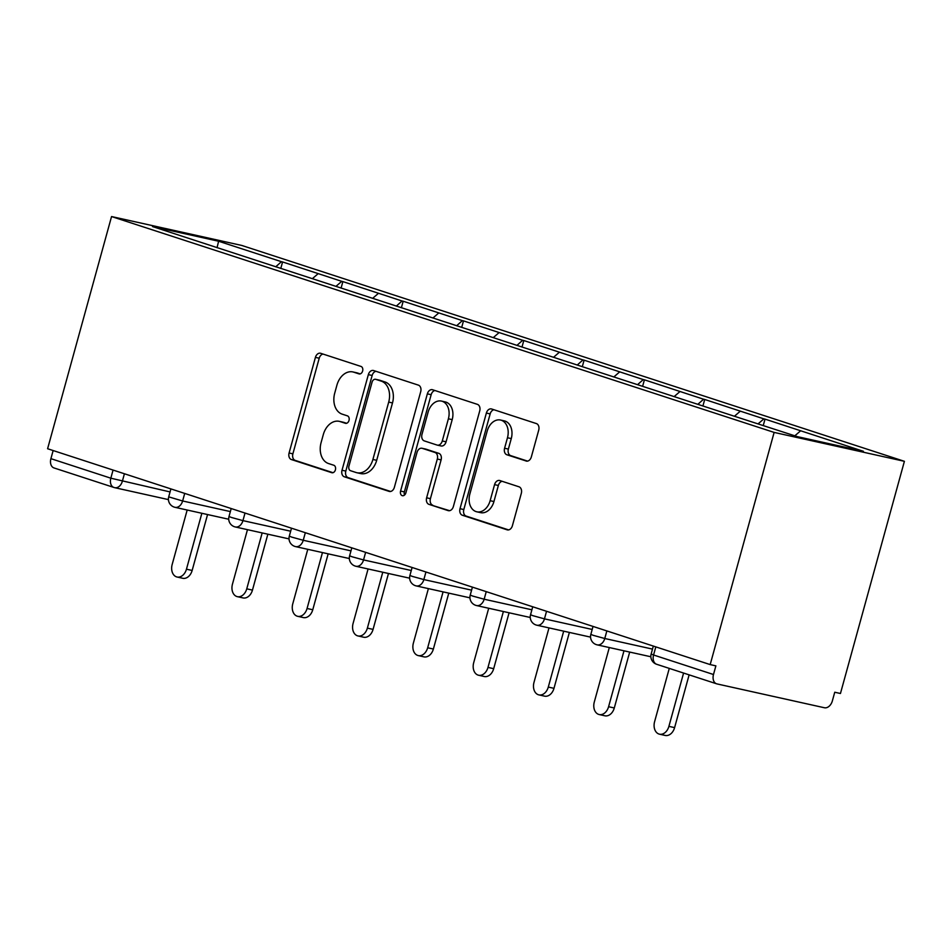 <?xml version="1.0" encoding="UTF-8"?>
<svg xmlns="http://www.w3.org/2000/svg" width="952" height="952" viewBox="0 0 952 952"><rect width="100%" height="100%" fill="white"/><g stroke="black" fill="none" stroke-linecap="round" stroke-linejoin="round"><path stroke-width="1.43" d="M362.629 371.018A3.867 2.785 -77.5 0 0 360.998 366.437L320.681 353.299A5.522 3.986 -77.5 0 0 320.407 353.228A5.522 3.986 -77.5 0 0 315.421 357.381L289.087 452.997A5.522 3.986 -77.5 0 0 291.419 459.554L331.724 472.68A3.867 2.785 -77.5 0 0 331.915 472.739A3.867 2.785 -77.5 0 0 335.413 469.836A3.867 2.785 -77.5 0 0 333.783 465.242L328.559 463.553A17.66 12.745 -77.5 0 1 321.098 442.597L323.299 434.624A17.66 12.745 -77.5 0 1 339.257 421.343A17.66 12.745 -77.5 0 1 340.126 421.581L345.338 423.283A3.867 2.785 -77.5 0 0 345.528 423.331A3.867 2.785 -77.5 0 0 349.015 420.427A3.867 2.785 -77.5 0 0 347.385 415.845L342.173 414.144A17.66 12.745 -77.5 0 1 334.711 393.188L336.901 385.215A17.66 12.745 -77.5 0 1 352.871 371.935A17.66 12.745 -77.5 0 1 353.727 372.172L358.952 373.874A3.867 2.785 -77.5 0 0 359.13 373.922A3.867 2.785 -77.5 0 0 362.629 371.018M526.075 461.03A5.522 3.986 -77.5 0 0 526.349 461.101A5.522 3.986 -77.5 0 0 531.335 456.948L538.725 430.125A5.522 3.986 -77.5 0 0 536.392 423.58L491.625 408.991A5.522 3.986 -77.5 0 0 491.351 408.92A5.522 3.986 -77.5 0 0 486.365 413.061L460.018 508.689A5.522 3.986 -77.5 0 0 462.351 515.234L507.13 529.824A5.522 3.986 -77.5 0 0 507.392 529.895A5.522 3.986 -77.5 0 0 512.39 525.754L521.315 493.338A5.522 3.986 -77.5 0 0 518.983 486.793L499.824 480.546A5.522 3.986 -77.5 0 0 499.55 480.474A5.522 3.986 -77.5 0 0 494.564 484.627L490.137 500.692A14.756 10.65 -77.5 0 1 476.785 511.795A14.756 10.65 -77.5 0 1 469.836 494.088L487.174 431.137A14.756 10.65 -77.5 0 1 500.526 420.034A14.756 10.65 -77.5 0 1 507.475 437.742L504.584 448.237A5.522 3.986 -77.5 0 0 506.916 454.782L526.623 461.149M710.18 664.591L47.6 448.737L111.551 216.556L774.131 432.41L710.18 664.591L715.88 665.864L713.488 674.516A8.425 5.819 108 0 0 716.582 683.798A8.425 5.819 108 0 0 716.951 683.905L824.432 707.752A8.425 5.819 108 0 0 832.357 700.898L834.749 692.235L840.449 693.496L904.4 461.315L774.131 432.41M420.713 391.677A5.522 3.986 -77.5 0 0 418.392 385.132L373.612 370.542A5.522 3.986 -77.5 0 0 373.339 370.471A5.522 3.986 -77.5 0 0 368.353 374.624L342.018 470.24A5.522 3.986 -77.5 0 0 344.35 476.797L389.118 491.387A5.522 3.986 -77.5 0 0 389.392 491.458A5.522 3.986 -77.5 0 0 394.378 487.305L420.713 391.677M432.613 389.761L477.392 404.35A5.522 3.986 -77.5 0 1 479.725 410.907L453.378 506.523A5.522 3.986 -77.5 0 1 448.392 510.677A5.522 3.986 -77.5 0 1 448.118 510.605L428.959 504.358A5.522 3.986 -77.5 0 1 426.627 497.813L437.313 459.031A5.522 3.986 -77.5 0 0 434.981 452.486L422.272 448.344A5.522 3.986 -77.5 0 0 421.998 448.273A5.522 3.986 -77.5 0 0 417.012 452.414L405.897 492.791A3.867 2.785 -77.5 0 1 402.398 495.695A3.867 2.785 -77.5 0 1 400.578 491.065L427.353 393.842A5.522 3.986 -77.5 0 1 432.351 389.689A5.522 3.986 -77.5 0 1 432.613 389.761M904.4 461.315L241.82 245.461L111.551 216.556M763.254 425.532L765.015 419.118L763.873 418.868L758.101 423.854M765.015 419.118L863.416 451.296L797.336 436.635L733.385 415.917L152.534 226.564L218.615 241.237L281.435 261.693L275.711 266.81M280.78 268.464L282.577 261.955L281.435 261.693M282.577 261.955L341.744 281.34L335.973 286.338M341.09 288.111L342.875 281.602L341.744 281.34M342.875 281.602L402.041 300.987L396.318 306.104M401.387 307.758L403.184 301.237L402.041 300.987M403.184 301.237L462.351 320.634L456.627 325.751M461.696 327.405L463.493 320.883L462.351 320.634M463.493 320.883L522.66 340.28L516.924 345.397M522.005 347.052L523.79 340.53L522.66 340.28M523.79 340.53L582.957 359.927L577.233 365.044M582.303 366.698L584.1 360.177L582.957 359.927M584.1 360.177L643.266 379.574L637.543 384.691M642.612 386.345L644.409 379.824L643.266 379.574M644.409 379.824L703.576 399.221L697.84 404.338M702.921 405.992L704.706 399.471L703.576 399.221M704.706 399.471L763.873 418.868M740.299 411.181L734.527 416.167M679.99 391.534L674.218 396.52M619.681 371.887L613.921 376.873M559.383 352.24L553.612 357.226M499.074 332.605L493.303 337.579M438.765 312.958L433.005 317.944M378.468 293.311L372.696 298.297M318.158 273.664L312.387 278.65M53.145 450.546L50.908 458.662L110.825 478.19L113.062 470.062M54.371 468.051A8.425 5.819 -72 0 1 54.002 467.944A8.425 5.819 -72 0 1 50.908 458.662M218.615 241.237L217.044 247.698M800.596 430.828L794.825 435.814M360.189 373.886L357.524 373.017A17.66 12.745 -77.5 0 0 356.667 372.779L352.871 371.935M339.257 421.343L343.065 422.188A17.66 12.745 -77.5 0 1 343.922 422.426L346.576 423.283M323.002 354.061A5.522 3.986 -77.5 0 0 319.217 358.214L292.883 453.842A5.522 3.986 -77.5 0 0 295.215 460.399L332.974 472.692M375.933 371.304A5.522 3.986 -77.5 0 0 372.149 375.469L345.814 471.085A5.522 3.986 -77.5 0 0 348.146 477.642L390.594 491.47M375.743 379.336A3.867 2.785 -77.5 0 0 375.552 379.289A3.867 2.785 -77.5 0 0 372.053 382.192L348.932 466.135A3.867 2.785 -77.5 0 0 350.574 470.716L356.072 472.513A17.66 12.745 -77.5 0 0 356.929 472.739A17.66 12.745 -77.5 0 0 372.898 459.471L388.702 402.089A17.66 12.745 -77.5 0 0 381.24 381.133L375.743 379.336L379.539 380.181A3.867 2.785 -77.5 0 0 379.348 380.134A3.867 2.785 -77.5 0 0 379.158 380.098M356.929 472.739L360.725 473.584A17.66 12.745 -77.5 0 0 376.695 460.304L372.898 459.471M379.539 380.181L385.036 381.978A17.66 12.745 -77.5 0 1 392.498 402.934L376.695 460.304M449.606 510.688L428.959 504.358M425.532 449.058A5.522 3.986 -77.5 0 1 425.806 449.106A5.522 3.986 -77.5 0 1 426.068 449.189L438.777 453.33A5.522 3.986 -77.5 0 1 441.109 459.875L430.423 498.658A5.522 3.986 -77.5 0 0 432.755 505.203M434.933 390.522A5.522 3.986 -77.5 0 0 431.161 394.687L404.374 491.91A3.867 2.785 -77.5 0 0 404.54 495.052M448.392 418.785A14.756 10.65 -77.5 0 0 441.442 401.078A14.756 10.65 -77.5 0 0 428.102 412.18L421.986 434.35A5.522 3.986 -77.5 0 0 424.318 440.907L437.027 445.048A5.522 3.986 -77.5 0 0 437.301 445.12A5.522 3.986 -77.5 0 0 442.287 440.966L448.392 418.785L452.2 419.63A14.756 10.65 -77.5 0 0 445.238 401.922L441.442 401.078M440.824 445.893A5.522 3.986 -77.5 0 0 441.097 445.964A5.522 3.986 -77.5 0 0 446.083 441.811L442.287 440.966M452.2 419.63L446.083 441.811M500.526 420.034L504.322 420.879A14.756 10.65 -77.5 0 1 511.272 438.586L508.38 449.082A5.522 3.986 -77.5 0 0 510.712 455.627L527.551 461.113M476.785 511.795L480.582 512.64A14.756 10.65 -77.5 0 0 493.933 501.537L490.137 500.692M502.144 481.307A5.522 3.986 -77.5 0 0 498.36 485.472L493.933 501.537M493.945 409.741A5.522 3.986 -77.5 0 0 490.161 413.906L463.814 509.534A5.522 3.986 -77.5 0 0 466.147 516.079L508.606 529.907M186.461 569.189L192.149 570.462A10.401 7.509 102.5 0 1 182.748 578.28L177.06 577.019A10.401 7.509 -77.5 0 0 186.461 569.189L201.86 513.283M187.175 510.022L172.157 564.536A10.401 7.509 -77.5 0 0 177.06 577.019M192.149 570.462L207.56 514.544M246.758 588.836L252.458 590.109A10.401 7.509 102.5 0 1 243.057 597.927L237.357 596.666A10.401 7.509 -77.5 0 0 246.758 588.836L262.169 532.93M247.472 529.669L232.455 584.183A10.401 7.509 -77.5 0 0 237.357 596.666M252.458 590.109L267.857 534.191M307.068 608.483L312.768 609.756A10.401 7.509 102.5 0 1 303.367 617.574L297.667 616.313A10.401 7.509 -77.5 0 0 307.068 608.483L322.466 552.577M307.782 549.316L292.764 603.83A10.401 7.509 -77.5 0 0 297.667 616.313M312.768 609.756L328.166 553.838M367.377 628.13L373.065 629.391A10.401 7.509 102.5 0 1 363.664 637.221L357.964 635.948A10.401 7.509 -77.5 0 0 367.377 628.13L382.775 572.223M368.079 568.963L353.073 623.477A10.401 7.509 -77.5 0 0 357.964 635.948M373.065 629.391L388.475 573.485M427.674 647.776L433.374 649.038A10.401 7.509 102.5 0 1 423.973 656.868L418.273 655.595A10.401 7.509 -77.5 0 0 427.674 647.776L443.073 591.87M428.388 588.61L413.37 643.124A10.401 7.509 -77.5 0 0 418.273 655.595M433.374 649.038L448.773 593.132M487.983 667.423L493.683 668.685A10.401 7.509 102.5 0 1 484.27 676.515L478.582 675.242A10.401 7.509 -77.5 0 0 487.983 667.423L503.382 611.517M488.697 608.257L473.68 662.77A10.401 7.509 -77.5 0 0 478.582 675.242M493.683 668.685L509.082 612.779M548.293 687.07L553.981 688.332A10.401 7.509 102.5 0 1 544.58 696.15L538.88 694.889A10.401 7.509 -77.5 0 0 548.293 687.07L563.691 631.164M548.995 627.903L533.989 682.406A10.401 7.509 -77.5 0 0 538.88 694.889M553.981 688.332L569.379 632.426M608.59 706.717L614.29 707.979A10.401 7.509 102.5 0 1 604.889 715.797L599.189 714.536A10.401 7.509 -77.5 0 0 608.59 706.717L623.988 650.811M609.304 647.55L594.286 702.052A10.401 7.509 -77.5 0 0 599.189 714.536M614.29 707.979L629.688 652.072M668.899 726.364L674.599 727.625A10.401 7.509 102.5 0 1 665.186 735.444L659.498 734.182A10.401 7.509 -77.5 0 0 668.899 726.364L683.584 673.052M669.28 668.387L654.595 721.699A10.401 7.509 -77.5 0 0 659.498 734.182M674.599 727.625L689.129 674.861M168.421 499.598L114.704 487.674A8.425 6.081 -77.5 0 1 114.288 487.567A8.425 5.819 -72 0 1 113.919 487.46A8.425 5.819 -72 0 1 110.825 478.19L170.063 491.934M655.809 646.884L653.572 655L713.488 674.516M653.334 646.075L651.144 654.024L653.572 655A8.425 5.819 108 0 0 656.654 664.282L716.582 683.798M124.414 473.763L122.32 481.343A8.425 6.081 -77.5 0 1 114.704 487.674A8.425 8.425 0 0 1 113.919 487.46L54.002 467.944M184.712 493.41L182.629 500.978L168.706 496.861A8.425 8.425 0 0 0 175.001 507.321A8.425 6.081 -77.5 0 0 182.629 500.978L230.36 511.581M245.021 513.057L242.939 520.625L290.669 531.216M305.33 532.703L303.236 540.272L350.979 550.863M365.627 552.35L363.545 559.919L411.276 570.51M425.937 571.997L423.854 579.566L471.585 590.157M486.246 591.644L484.151 599.213L531.894 609.804M546.543 611.291L544.461 618.859L592.192 629.451M606.852 630.938L604.77 638.506L652.501 649.097M174.597 507.214A8.425 6.081 -77.5 0 0 175.001 507.321L228.718 519.245M231.443 517.471L229.004 516.508A8.425 8.425 0 0 0 235.311 526.968A8.425 6.081 -77.5 0 0 242.939 520.625L231.443 517.471M234.906 526.861A8.425 6.081 -77.5 0 0 235.311 526.968L289.027 538.891M291.74 537.118L289.313 536.143A8.425 8.425 0 0 0 295.62 546.615A8.425 6.081 -77.5 0 0 303.236 540.272L291.74 537.118M295.203 546.507A8.425 6.081 -77.5 0 0 295.62 546.615L349.336 558.538M352.05 556.765L349.622 555.789A8.425 8.425 0 0 0 355.917 566.261A8.425 6.081 -77.5 0 0 363.545 559.919L352.05 556.765M355.512 566.154A8.425 6.081 -77.5 0 0 355.917 566.261L409.634 578.185M412.359 576.412L409.919 575.436A8.425 8.425 0 0 0 416.226 585.908A8.425 6.081 -77.5 0 0 423.854 579.566L412.359 576.412M415.81 585.801A8.425 6.081 -77.5 0 0 416.226 585.908L469.943 597.832M472.656 596.059L470.228 595.083A8.425 8.425 0 0 0 476.535 605.555A8.425 6.081 -77.5 0 0 484.151 599.213L472.656 596.059M476.119 605.448A8.425 6.081 -77.5 0 0 476.535 605.555L530.24 617.479M532.965 615.706L530.538 614.73A8.425 8.425 0 0 0 536.833 625.202A8.425 6.081 -77.5 0 0 544.461 618.859L532.965 615.706M536.428 625.083A8.425 6.081 -77.5 0 0 536.833 625.202L590.549 637.126M593.274 635.353L590.835 634.377A8.425 8.425 0 0 0 597.142 644.849A8.425 6.081 -77.5 0 0 604.77 638.506L593.274 635.353M596.726 644.73A8.425 6.081 -77.5 0 0 597.142 644.849L650.859 656.761M357.524 373.017L353.727 372.172M343.922 422.426L340.126 421.581M295.215 460.399L291.419 459.554M292.883 453.842L289.087 452.997M319.217 358.214L315.421 357.381M348.146 477.642L344.35 476.797M345.814 471.085L342.018 470.24M372.149 375.469L368.353 374.624M392.498 402.934L388.702 402.089M385.036 381.978L381.24 381.133M430.423 498.658L426.627 497.813M441.109 459.875L437.313 459.031M438.777 453.33L434.981 452.486M426.068 449.189L422.272 448.344M404.374 491.91L400.578 491.065M431.161 394.687L427.353 393.842M510.712 455.627L506.916 454.782M508.38 449.082L504.584 448.237M511.272 438.586L507.475 437.742M498.36 485.472L494.564 484.627M466.147 516.079L462.351 515.234M463.814 509.534L460.018 508.689M490.161 413.906L486.365 413.061M170.896 488.911L168.706 496.861M231.193 508.558L229.004 516.508M291.502 528.193L289.313 536.143M351.812 547.84L349.622 555.789M412.109 567.487L409.919 575.436M472.418 587.134L470.228 595.083M532.727 606.781L530.538 614.73M593.025 626.428L590.835 634.377M651.144 654.024A8.425 8.425 0 0 0 656.654 664.282M379.348 380.134L375.552 379.289M425.806 449.106L421.998 448.273M441.097 445.964L437.301 445.12"/></g></svg>

